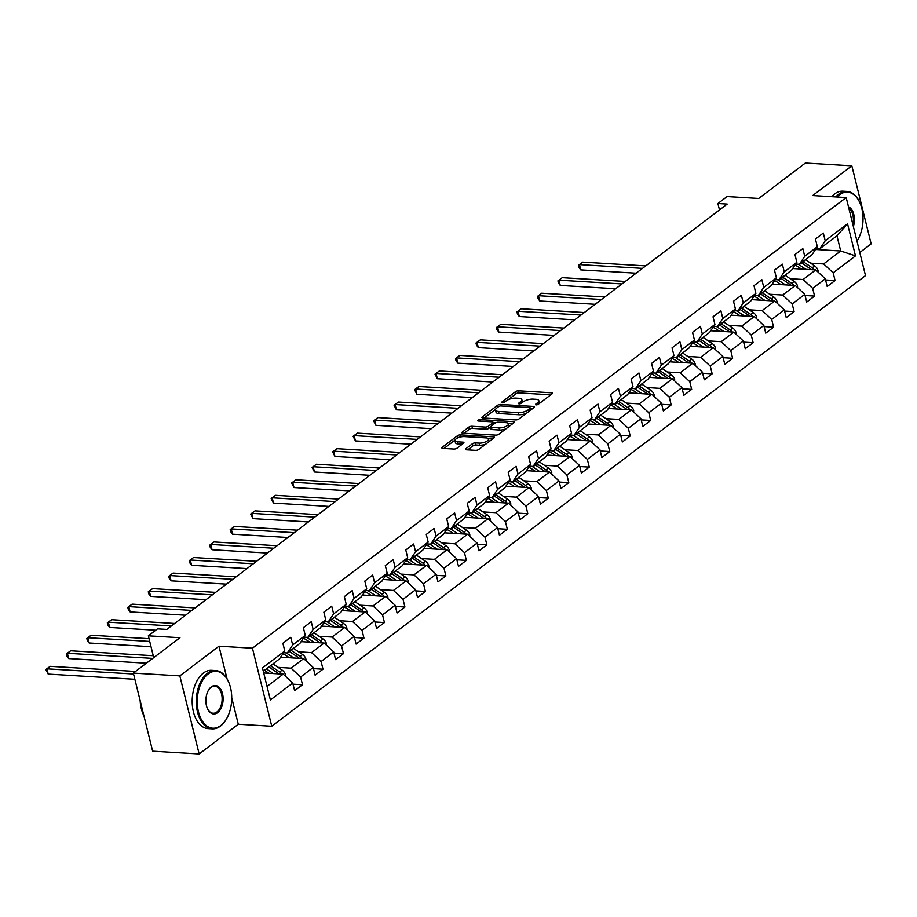 <?xml version="1.0" encoding="UTF-8"?>
<svg xmlns="http://www.w3.org/2000/svg" width="917" height="917" viewBox="0 0 917 917"><rect width="100%" height="100%" fill="white"/><g stroke="black" fill="none" stroke-linecap="round" stroke-linejoin="round"><path stroke-width="1.38" d="M536.147 404.878A1.605 0.585 -13.9 0 0 538.336 404.271L552.023 393.874A2.292 0.837 -13.9 0 0 552.424 393.21A2.292 0.837 -13.9 0 0 551.484 392.785L518.621 390.814A2.292 0.837 -13.9 0 0 515.503 391.685L501.817 402.082A1.605 0.585 -13.9 0 0 501.53 402.54A1.605 0.585 -13.9 0 0 502.195 402.838A1.605 0.585 -13.9 0 0 504.373 402.231L506.138 400.889A7.336 2.694 -13.9 0 1 516.111 398.104L518.85 398.276A7.336 2.694 -13.9 0 1 521.842 399.64A7.336 2.694 -13.9 0 1 520.569 401.749L518.793 403.102A1.605 0.585 -13.9 0 0 518.518 403.56A1.605 0.585 -13.9 0 0 519.171 403.858A1.605 0.585 -13.9 0 0 521.349 403.251L523.126 401.91A7.336 2.694 -13.9 0 1 533.086 399.124L535.826 399.285A7.336 2.694 -13.9 0 1 538.829 400.66A7.336 2.694 -13.9 0 1 537.545 402.769L535.78 404.11A1.605 0.585 -13.9 0 0 535.494 404.58A1.605 0.585 -13.9 0 0 536.147 404.878M465.882 448.711A2.292 0.837 -13.9 0 0 465.481 449.376A2.292 0.837 -13.9 0 0 466.421 449.8L475.636 450.35A2.292 0.837 -13.9 0 0 478.754 449.479L493.965 437.936A2.292 0.837 -13.9 0 0 494.366 437.283A2.292 0.837 -13.9 0 0 493.426 436.859L460.563 434.887A2.292 0.837 -13.9 0 0 457.445 435.758L442.235 447.301A2.292 0.837 -13.9 0 0 441.845 447.954A2.292 0.837 -13.9 0 0 442.773 448.39L453.915 449.055A2.292 0.837 -13.9 0 0 457.033 448.184L463.532 443.243A2.292 0.837 -13.9 0 0 463.933 442.579A2.292 0.837 -13.9 0 0 463.005 442.154L457.48 441.822A6.132 2.247 -13.9 0 1 454.97 440.687A6.132 2.247 -13.9 0 1 457.938 437.845A6.132 2.247 -13.9 0 1 464.369 436.595L486.01 437.89A6.132 2.247 -13.9 0 1 488.509 439.025A6.132 2.247 -13.9 0 1 485.552 441.868A6.132 2.247 -13.9 0 1 479.11 443.117L475.51 442.9A2.292 0.837 -13.9 0 0 472.393 443.771L465.882 448.711L466.145 449.766M859.791 252.519L871.15 243.899L851.836 165.839L805.332 163.054L758.714 198.439L727.101 196.547L717.908 203.517L727.204 204.078L166.814 629.417L157.518 628.856L148.325 635.836L153.712 657.627M227.049 678.844L218.968 646.187L179.835 675.886L133.332 673.101L179.95 637.728L148.325 635.836M218.968 646.187L252.45 648.193L846.185 197.533L865.499 275.604L271.764 726.253L252.45 648.193M851.836 165.839L812.703 195.539L846.185 197.533M515.721 419.929A2.292 0.837 -13.9 0 0 518.839 419.058L534.049 407.515A2.292 0.837 -13.9 0 0 534.451 406.861A2.292 0.837 -13.9 0 0 533.511 406.426L500.648 404.466A2.292 0.837 -13.9 0 0 497.53 405.337L482.319 416.88A2.292 0.837 -13.9 0 0 481.918 417.533A2.292 0.837 -13.9 0 0 482.858 417.969L515.721 419.929M514.001 422.726L498.802 434.268A2.292 0.837 -13.9 0 1 495.684 435.139L462.821 433.179A2.292 0.837 -13.9 0 1 461.881 432.744A2.292 0.837 -13.9 0 1 462.283 432.09L468.793 427.15A2.292 0.837 -13.9 0 1 471.9 426.279L485.231 427.081A2.292 0.837 -13.9 0 0 488.348 426.21L492.67 422.932A2.292 0.837 -13.9 0 0 493.059 422.267A2.292 0.837 -13.9 0 0 492.131 421.843L478.25 421.018A1.605 0.585 -13.9 0 1 477.597 420.72A1.605 0.585 -13.9 0 1 478.376 419.975A1.605 0.585 -13.9 0 1 480.05 419.642L513.463 421.648A2.292 0.837 -13.9 0 1 514.403 422.072A2.292 0.837 -13.9 0 1 514.001 422.726M179.835 675.886L199.149 753.946L152.646 751.161L133.332 673.101M293.016 684.174L302.507 684.747L300.604 677.044L313.213 667.473L315.116 675.176L322.99 669.192L321.088 661.501L333.696 651.93L335.599 659.632L343.474 653.649L341.571 645.946L354.18 636.387L356.083 644.078L363.957 638.106L362.055 630.403L374.663 620.832L376.566 628.535L384.441 622.563L382.538 614.86L395.135 605.289L397.05 612.992L404.924 607.008L403.022 599.305L415.619 589.746L417.533 597.448L425.408 591.465L423.505 583.762L436.102 574.202L438.017 581.894L445.891 575.922L443.988 568.219L456.586 558.648L458.5 566.351L466.375 560.367L464.472 552.676L477.069 543.105L478.983 550.808L486.858 544.824L484.955 537.121L497.553 527.562L499.456 535.253L507.342 529.281L505.427 521.578L518.036 512.007L519.939 519.71L527.825 513.726L525.911 506.035L538.52 496.464L540.422 504.167L548.309 498.183L546.394 490.48L559.003 480.921L560.906 488.623L568.792 482.64L566.878 474.937L579.487 465.366L581.389 473.069L589.276 467.097L587.361 459.394L599.97 449.823L601.873 457.526L609.748 451.542L607.845 443.851L620.454 434.28L622.356 441.983L630.231 435.999L628.328 428.296L640.937 418.737L642.84 426.428L650.715 420.456L648.812 412.753L661.421 403.182L663.323 410.885L671.198 404.901L669.295 397.21L681.904 387.639L683.807 395.342L691.682 389.358L689.779 381.655L702.388 372.096L704.29 379.787L712.165 373.815L710.262 366.112L722.871 356.541L724.774 364.244L732.649 358.272L730.746 350.569L743.355 340.998L745.257 348.701L753.132 342.717L751.229 335.014L763.838 325.455L765.741 333.158L773.616 327.174L771.713 319.471L784.31 309.912L786.224 317.603L794.099 311.631L792.196 303.928L804.794 294.357L806.708 302.06L814.583 296.076L812.68 288.385L825.277 278.814L827.191 286.517L835.066 280.533L833.163 272.83L855.481 255.889L847.549 223.828L836.946 235.807L819.867 248.759L816.141 248.541M302.507 684.747L294.632 690.719L292.729 683.027L270.4 699.969L262.468 667.897L284.786 650.955L282.883 643.253L290.758 637.269L292.672 644.972L305.269 635.412L303.367 627.709L311.241 621.726L313.155 629.429L325.753 619.858L323.85 612.166L331.725 606.183L333.639 613.886L346.236 604.314L344.333 596.612L352.208 590.64L354.122 598.331L366.72 588.771L364.817 581.069L372.692 575.085L374.594 582.788L387.203 573.217L385.3 565.525L393.175 559.542L395.078 567.245L407.687 557.674L405.784 549.971L413.659 543.999L415.561 551.702L428.17 542.13L426.267 534.428L434.142 528.444L436.045 536.147L448.654 526.587L446.751 518.884L454.626 512.901L456.528 520.604L469.137 511.033L467.234 503.33L475.109 497.358L477.012 505.061L489.621 495.489L487.718 487.787L495.593 481.815L497.495 489.506L510.104 479.946L508.201 472.244L516.076 466.26L517.979 473.963L530.588 464.392L528.673 456.7L536.56 450.717L538.462 458.42L551.071 448.849L549.157 441.146L557.043 435.174L558.946 442.865L571.555 433.305L569.64 425.603L577.527 419.619L579.429 427.322L592.038 417.762L590.124 410.059L598.01 404.076L599.913 411.779L612.522 402.208L610.607 394.505L618.494 388.533L620.396 396.236L632.994 386.665L631.091 378.962L638.977 372.978L640.88 380.681L653.477 371.121L651.574 363.419L659.449 357.435L661.363 365.138L673.961 355.567L672.058 347.875L679.933 341.892L681.847 349.595L694.444 340.024L692.541 332.321L700.416 326.349L702.33 334.04L714.928 324.48L713.025 316.778L720.9 310.794L722.814 318.497L735.411 308.926L733.508 301.235L741.383 295.251L743.297 302.954L755.895 293.383L753.992 285.68L761.867 279.708L763.769 287.411L776.378 277.84L774.475 270.137L782.35 264.153L784.253 271.856L796.862 262.296L794.959 254.594L802.833 248.61L804.736 256.313L817.345 246.742L815.442 239.039L823.317 233.067L825.22 240.77L847.549 223.828M280.602 657.214L303.676 658.589L291.079 668.161L278.126 667.381M283.594 652.744L287.319 652.973L299.916 643.402L305.269 635.412M291.079 668.161L300.604 677.044M303.676 658.589L313.213 667.473M292.672 644.972L287.319 652.973M301.085 641.659L324.16 643.046L311.562 652.617L298.61 651.838M304.077 637.2L307.803 637.418L320.4 627.858L325.753 619.858M311.562 652.617L321.088 661.501M324.16 643.046L333.696 651.93M313.155 629.429L307.803 637.418M321.569 626.116L344.643 627.503L332.046 637.063L319.093 636.295M324.561 621.657L328.286 621.875L340.883 612.304L346.236 604.314M332.046 637.063L341.571 645.946M344.643 627.503L354.18 636.387M333.639 613.886L328.286 621.875M342.052 610.573L365.126 611.948L352.529 621.52L339.577 620.74M345.044 606.103L348.769 606.332L361.367 596.761L366.72 588.771M352.529 621.52L362.055 630.403M365.126 611.948L374.663 620.832M354.122 598.331L348.769 606.332M362.536 595.03L385.61 596.405L373.013 605.977L360.06 605.197M365.528 590.559L369.253 590.777L381.85 581.218L387.203 573.217M373.013 605.977L382.538 614.86M385.61 596.405L395.135 605.289M374.594 582.788L369.253 590.777M383.019 579.475L406.093 580.862L393.485 590.422L380.544 589.654M386 575.016L389.725 575.234L402.334 565.674L407.687 557.674M393.485 590.422L403.022 599.305M406.093 580.862L415.619 589.746M395.078 567.245L389.725 575.234M403.503 563.932L426.577 565.308L413.968 574.879L401.027 574.111M406.483 559.462L410.208 559.691L422.817 550.12L428.17 542.13M413.968 574.879L423.505 583.762M426.577 565.308L436.102 574.202M415.561 551.702L410.208 559.691M423.986 548.389L447.06 549.764L434.452 559.336L421.511 558.556M426.967 543.919L430.692 544.148L443.301 534.577L448.654 526.587M434.452 559.336L443.988 568.219M447.06 549.764L456.586 558.648M436.045 536.147L430.692 544.148M444.47 532.834L467.544 534.221L454.935 543.792L441.994 543.013M447.45 528.375L451.175 528.593L463.784 519.033L469.137 511.033M454.935 543.792L464.472 552.676M467.544 534.221L477.069 543.105M456.528 520.604L451.175 528.593M464.942 517.291L488.027 518.678L475.419 528.238L462.477 527.47M467.934 512.832L471.659 513.05L484.268 503.479L489.621 495.489M475.419 528.238L484.955 537.121M488.027 518.678L497.553 527.562M477.012 505.061L471.659 513.05M485.425 501.748L508.511 503.124L495.902 512.695L482.961 511.915M488.417 497.278L492.142 497.507L504.751 487.936L510.104 479.946M495.902 512.695L505.427 521.578M508.511 503.124L518.036 512.007M497.495 489.506L492.142 497.507M505.909 486.205L528.994 487.58L516.386 497.152L503.444 496.372M508.901 481.734L512.626 481.952L525.235 472.393L530.588 464.392M516.386 497.152L525.911 506.035M528.994 487.58L538.52 496.464M517.979 473.963L512.626 481.952M526.392 470.65L549.478 472.037L536.869 481.597L523.928 480.829M529.384 466.191L533.109 466.409L545.718 456.838L551.071 448.849M536.869 481.597L546.394 490.48M549.478 472.037L559.003 480.921M538.462 458.42L533.109 466.409M546.876 455.107L569.961 456.483L557.353 466.054L544.411 465.274M549.868 450.637L553.593 450.866L566.202 441.295L571.555 433.305M557.353 466.054L566.878 474.937M569.961 456.483L579.487 465.366M558.946 442.865L553.593 450.866M567.359 439.564L590.445 440.939L577.836 450.511L564.883 449.731M570.351 435.094L574.076 435.323L586.685 425.752L592.038 417.762M577.836 450.511L587.361 459.394M590.445 440.939L599.97 449.823M579.429 427.322L574.076 435.323M587.843 424.009L610.928 425.396L598.32 434.956L585.367 434.188M590.835 419.55L594.56 419.768L607.169 410.208L612.522 402.208M598.32 434.956L607.845 443.851M610.928 425.396L620.454 434.28M599.913 411.779L594.56 419.768M608.326 408.466L631.412 409.853L618.803 419.413L605.85 418.645M611.318 404.007L615.043 404.225L627.652 394.654L632.994 386.665M618.803 419.413L628.328 428.296M631.412 409.853L640.937 418.737M620.396 396.236L615.043 404.225M628.81 392.923L651.884 394.299L639.287 403.87L626.334 403.09M631.802 388.453L635.527 388.682L648.136 379.111L653.477 371.121M639.287 403.87L648.812 412.753M651.884 394.299L661.421 403.182M640.88 380.681L635.527 388.682M649.293 377.368L672.367 378.755L659.77 388.327L646.817 387.547M652.285 372.91L656.01 373.127L668.608 363.568L673.961 355.567M659.77 388.327L669.295 397.21M672.367 378.755L681.904 387.639M661.363 365.138L656.01 373.127M669.777 361.825L692.851 363.212L680.254 372.772L667.301 372.004M672.769 357.366L676.494 357.584L689.091 348.013L694.444 340.024M680.254 372.772L689.779 381.655M692.851 363.212L702.388 372.096M681.847 349.595L676.494 357.584M690.26 346.282L713.334 347.658L700.737 357.229L687.784 356.449M693.252 341.812L696.977 342.041L709.575 332.47L714.928 324.48M700.737 357.229L710.262 366.112M713.334 347.658L722.871 356.541M702.33 334.04L696.977 342.041M710.744 330.739L733.818 332.114L721.221 341.686L708.268 340.906M713.735 326.269L717.461 326.486L730.058 316.927L735.411 308.926M721.221 341.686L730.746 350.569M733.818 332.114L743.355 340.998M722.814 318.497L717.461 326.486M731.227 315.184L754.301 316.571L741.704 326.131L728.751 325.363M734.219 310.725L737.944 310.943L750.542 301.384L755.895 293.383M741.704 326.131L751.229 335.014M754.301 316.571L763.838 325.455M743.297 302.954L737.944 310.943M751.711 299.641L774.785 301.017L762.187 310.588L749.235 309.82M754.702 295.171L758.428 295.4L771.025 285.829L776.378 277.84M762.187 310.588L771.713 319.471M774.785 301.017L784.31 309.912M763.769 287.411L758.428 295.4M772.194 284.098L795.268 285.474L782.659 295.045L769.718 294.265M775.174 279.628L778.9 279.857L791.509 270.286L796.862 262.296M782.659 295.045L792.196 303.928M795.268 285.474L804.794 294.357M784.253 271.856L778.9 279.857M792.678 268.543L815.752 269.93L803.143 279.502L790.202 278.722M795.658 264.085L799.383 264.302L811.992 254.743L817.345 246.742M803.143 279.502L812.68 288.385M815.752 269.93L825.277 278.814M804.736 256.313L799.383 264.302M815.511 249.481L840.694 250.994L823.626 263.947L810.685 263.179M823.626 263.947L833.163 272.83M836.946 235.807L840.694 250.994L855.481 255.889M825.22 240.77L819.867 248.759M199.149 753.946L238.282 724.247L271.764 726.253M717.908 203.517L719.49 209.924M267.042 686.397L283.193 674.144L263.729 672.975M284.786 650.955L279.433 658.945L263.294 671.21M283.193 674.144L292.729 683.027M825.564 279.972L835.066 280.533M805.08 295.515L814.583 296.076M784.597 311.058L794.099 311.631M764.113 326.601L773.616 327.174M743.63 342.156L753.132 342.717M723.158 357.699L732.649 358.272M702.674 373.242L712.165 373.815M682.191 388.797L691.682 389.358M661.707 404.34L671.198 404.901M641.224 419.883L650.715 420.456M620.74 435.426L630.231 435.999M600.257 450.981L609.748 451.542M579.773 466.524L589.276 467.097M559.29 482.067L568.792 482.64M538.806 497.622L548.309 498.183M518.323 513.165L527.825 513.726M497.839 528.708L507.342 529.281M477.356 544.262L486.858 544.824M456.872 559.806L466.375 560.367M436.389 575.349L445.891 575.922M415.905 590.892L425.408 591.465M395.422 606.446L404.924 607.008M374.938 621.99L384.441 622.563M354.455 637.533L363.957 638.106M333.983 653.087L343.474 653.649M313.499 668.631L322.99 669.192M238.282 724.247L231.737 697.791M539.242 403.572A7.336 2.694 -13.9 0 0 539.345 402.769L538.829 400.66M522.266 402.563A7.336 2.694 -13.9 0 0 522.369 401.749L521.842 399.64M550.773 394.826L519.148 392.935A2.292 0.837 -13.9 0 0 516.03 393.794L508.327 399.652M495.627 409.28L484.096 418.037M532.8 408.466L530.439 408.329M530.072 408.443A1.605 0.585 -13.9 0 0 530.347 407.985A1.605 0.585 -13.9 0 0 529.694 407.675L500.842 405.956A1.605 0.585 -13.9 0 0 498.665 406.563L496.796 407.985A7.336 2.694 -13.9 0 0 495.524 410.094A7.336 2.694 -13.9 0 0 498.516 411.458L518.231 412.639A7.336 2.694 -13.9 0 0 528.203 409.865L530.072 408.443L530.507 410.208M495.524 410.094L496.04 412.203A7.336 2.694 -13.9 0 0 499.043 413.567L498.516 411.458M526.541 413.212A7.336 2.694 -13.9 0 1 518.758 414.748L499.043 413.567M464.048 433.248L469.309 429.259L468.793 427.15M490.515 427.07L488.864 428.319A2.292 0.837 -13.9 0 1 485.758 429.19L472.427 428.388A2.292 0.837 -13.9 0 0 469.309 429.259M493.117 422.508L495.948 422.668M508.236 423.413L512.752 423.677M499.066 427.907A6.132 2.247 -13.9 0 0 505.496 426.646A6.132 2.247 -13.9 0 0 508.465 423.814A6.132 2.247 -13.9 0 0 505.955 422.668L498.332 422.21A2.292 0.837 -13.9 0 0 495.226 423.081L490.904 426.359A2.292 0.837 -13.9 0 0 490.503 427.024A2.292 0.837 -13.9 0 0 491.443 427.448L499.066 427.907L499.582 430.016A6.132 2.247 -13.9 0 0 506.115 428.72M508.889 426.611A6.132 2.247 -13.9 0 0 508.981 425.924L508.465 423.814M490.503 427.024L491.031 429.133A2.292 0.837 -13.9 0 0 491.959 429.557L491.443 427.448M499.582 430.016L491.959 429.557M485.941 444.034A6.132 2.247 -13.9 0 1 479.637 445.226L476.026 445.02A2.292 0.837 -13.9 0 0 472.92 445.88L467.659 449.88M488.99 441.719A6.132 2.247 -13.9 0 0 489.036 441.146L488.509 439.025M454.97 440.687L455.497 442.796A6.132 2.247 -13.9 0 0 457.996 443.931L457.48 441.822M462.283 444.195L457.996 443.931M455.015 440.103L444.011 448.459M460.449 437.008A2.292 0.837 -13.9 0 0 458.087 437.787M492.716 438.888L488.291 438.624M817.975 271.994L818.044 270.595A6.19 4.39 -127.2 0 0 814.686 265.896L805.688 259.786A17.87 12.666 -127.2 0 0 805.504 259.66M805.86 269.334L799.12 264.772A17.87 12.666 -127.2 0 0 798.306 264.245M801.447 269.071L798.363 266.985A14.832 10.511 -127.2 0 0 794.924 265.185M814.285 269.839A6.19 4.39 -127.2 0 0 812.198 267.787L803.189 261.677A17.87 12.666 -127.2 0 0 803.017 261.551M645.763 265.896L582.731 262.124L579.452 264.612L580.748 269.885L636.134 273.197M801.435 262.755A17.87 12.666 52.8 0 1 801.618 262.87L810.617 268.979A6.19 4.39 52.8 0 1 811.499 269.678M580.748 269.885L578.925 267.42L578.409 265.3L579.452 264.612L642.473 268.383M578.409 265.3L582.731 262.124M856.959 241.079A28.496 17.182 93.4 0 0 857.647 239.99A28.496 17.182 93.4 0 0 859.871 202.749A28.496 17.182 93.4 0 0 839.422 194.851A28.496 17.182 93.4 0 0 837.072 196.995M835.811 196.914A29.195 17.606 -86.6 0 1 838.7 194.186A29.195 17.606 -86.6 0 1 846.976 191.412A29.195 17.606 -86.6 0 1 859.665 202.279A29.195 17.606 -86.6 0 1 859.768 202.508M857.51 240.208A29.195 17.606 -86.6 0 1 857.372 240.437A29.195 17.606 -86.6 0 1 856.971 241.102M831.719 196.674A29.195 17.606 -86.6 0 1 834.608 193.945A29.195 17.606 -86.6 0 1 842.883 191.172L846.976 191.412M848.489 206.818A14.248 8.597 -86.6 0 1 853.372 226.568M852.879 224.608A13.549 8.173 93.4 0 0 848.775 208.021M220.871 725.485A28.496 17.182 93.4 0 0 226.35 719.146A28.496 17.182 93.4 0 0 228.574 681.893A28.496 17.182 93.4 0 0 208.125 674.006A28.496 17.182 93.4 0 0 198.473 711.901A28.496 17.182 93.4 0 0 220.871 725.485M226.212 719.364A29.195 17.606 -86.6 0 1 226.086 719.593A29.195 17.606 -86.6 0 1 220.47 726.081A29.195 17.606 -86.6 0 1 212.194 728.855A29.195 17.606 -86.6 0 1 196.444 705.586A29.195 17.606 -86.6 0 1 207.414 673.342A29.195 17.606 -86.6 0 1 215.678 670.568A29.195 17.606 -86.6 0 1 228.367 681.423A29.195 17.606 -86.6 0 1 228.471 681.663M217.684 712.612A14.248 8.597 -86.6 0 1 207.46 708.669A14.248 8.597 -86.6 0 1 208.572 690.043A14.248 8.597 -86.6 0 1 211.311 686.879A14.248 8.597 -86.6 0 1 222.51 693.665A14.248 8.597 -86.6 0 1 217.684 712.612M207.345 708.428A13.549 8.173 93.4 0 0 213.134 713.231A13.549 8.173 93.4 0 0 216.962 711.947A13.549 8.173 93.4 0 0 222.052 696.989A13.549 8.173 93.4 0 0 214.75 686.191A13.549 8.173 93.4 0 0 210.91 687.475A13.549 8.173 93.4 0 0 208.434 690.272M212.194 728.855L208.102 728.614A29.195 17.606 -86.6 0 1 192.352 705.333A29.195 17.606 -86.6 0 1 203.322 673.089A29.195 17.606 -86.6 0 1 211.586 670.316L215.678 670.568M143.912 715.845A29.195 17.606 -86.6 0 1 140.163 700.726M797.492 287.548L797.561 286.138A6.19 4.39 -127.2 0 0 794.202 281.439L785.204 275.329A17.87 12.666 -127.2 0 0 785.021 275.203M785.376 284.889L778.636 280.315A17.87 12.666 -127.2 0 0 777.834 279.788M780.963 284.614L777.88 282.528A14.832 10.511 -127.2 0 0 774.441 280.728M793.801 285.382A6.19 4.39 -127.2 0 0 791.715 283.33L782.717 277.221A17.87 12.666 -127.2 0 0 782.533 277.106M625.279 281.439L562.247 277.668L558.969 280.166L560.264 285.439L615.651 288.752M780.952 278.298A17.87 12.666 52.8 0 1 781.135 278.424L790.133 284.534A6.19 4.39 52.8 0 1 791.016 285.221M560.264 285.439L558.442 282.963L557.926 280.854L558.969 280.166L621.99 283.938M557.926 280.854L562.247 277.668M777.008 303.091L777.077 301.693A6.19 4.39 -127.2 0 0 773.719 296.982L764.721 290.872A17.87 12.666 -127.2 0 0 764.537 290.758M764.893 300.432L758.153 295.859A17.87 12.666 -127.2 0 0 757.35 295.331M760.48 300.168L757.396 298.071A14.832 10.511 -127.2 0 0 753.957 296.271M773.318 300.936A6.19 4.39 -127.2 0 0 771.231 298.885L762.233 292.775A17.87 12.666 -127.2 0 0 762.05 292.649M604.796 296.982L541.764 293.222L538.485 295.71L539.781 300.982L595.167 304.295M760.468 293.841A17.87 12.666 52.8 0 1 760.652 293.967L769.65 300.077A6.19 4.39 52.8 0 1 770.532 300.765M539.781 300.982L537.958 298.506L537.442 296.397L538.485 295.71L601.506 299.481M537.442 296.397L541.764 293.222M756.525 318.635L756.594 317.236A6.19 4.39 -127.2 0 0 753.235 312.537L744.237 306.427A17.87 12.666 -127.2 0 0 744.054 306.301M744.409 315.975L737.681 311.402A17.87 12.666 -127.2 0 0 736.867 310.886M739.996 315.712L736.913 313.625A14.832 10.511 -127.2 0 0 733.474 311.826M752.834 316.48A6.19 4.39 -127.2 0 0 750.748 314.428L741.75 308.318A17.87 12.666 -127.2 0 0 741.566 308.192M584.312 312.537L521.28 308.765L518.002 311.253L519.309 316.525L574.684 319.838M739.985 309.396A17.87 12.666 52.8 0 1 740.168 309.51L749.166 315.62A6.19 4.39 52.8 0 1 750.049 316.319M519.309 316.525L517.475 314.05L516.959 311.94L518.002 311.253L581.023 315.024M516.959 311.94L521.28 308.765M736.042 334.189L736.11 332.779A6.19 4.39 -127.2 0 0 732.752 328.08L723.754 321.97A17.87 12.666 -127.2 0 0 723.57 321.844M723.926 331.518L717.197 326.956A17.87 12.666 -127.2 0 0 716.383 326.429M719.513 331.255L716.429 329.169A14.832 10.511 -127.2 0 0 712.99 327.369M732.351 332.023A6.19 4.39 -127.2 0 0 730.264 329.971L721.266 323.861A17.87 12.666 -127.2 0 0 721.083 323.747M563.829 328.08L500.797 324.309L497.518 326.796L498.825 332.08L554.2 335.393M719.501 324.939A17.87 12.666 52.8 0 1 719.685 325.065L728.683 331.175A6.19 4.39 52.8 0 1 729.565 331.862M498.825 332.08L496.991 329.604L496.475 327.495L497.518 326.796L560.539 330.567M496.475 327.495L500.797 324.309M715.558 349.732L715.627 348.334A6.19 4.39 -127.2 0 0 712.28 343.623L703.27 337.513A17.87 12.666 -127.2 0 0 703.098 337.399M703.442 347.073L696.714 342.5A17.87 12.666 -127.2 0 0 695.9 341.972M699.029 346.809L695.946 344.712A14.832 10.511 -127.2 0 0 692.507 342.912M711.867 347.577A6.19 4.39 -127.2 0 0 709.781 345.526L700.783 339.405A17.87 12.666 -127.2 0 0 700.599 339.29M543.345 343.623L480.313 339.852L477.035 342.35L478.342 347.623L533.717 350.936M699.018 340.482A17.87 12.666 52.8 0 1 699.201 340.608L708.199 346.718A6.19 4.39 52.8 0 1 709.082 347.405M478.342 347.623L476.508 345.147L475.992 343.038L477.035 342.35L540.056 346.122M475.992 343.038L480.313 339.852M695.075 365.275L695.143 363.877A6.19 4.39 -127.2 0 0 691.796 359.177L682.787 353.068A17.87 12.666 -127.2 0 0 682.615 352.942M682.959 362.616L676.23 358.043A17.87 12.666 -127.2 0 0 675.416 357.515M678.546 362.353L675.462 360.255A14.832 10.511 -127.2 0 0 672.023 358.467M691.384 363.121A6.19 4.39 -127.2 0 0 689.297 361.069L680.299 354.959A17.87 12.666 -127.2 0 0 680.116 354.833M522.862 359.177L459.83 355.406L456.551 357.894L457.858 363.166L513.233 366.479M678.534 356.025A17.87 12.666 52.8 0 1 678.718 356.151L687.716 362.261A6.19 4.39 52.8 0 1 688.598 362.949M457.858 363.166L456.024 360.69L455.508 358.581L456.551 357.894L519.572 361.665M455.508 358.581L459.83 355.406M674.591 380.83L674.66 379.42A6.19 4.39 -127.2 0 0 671.313 374.721L662.303 368.611A17.87 12.666 -127.2 0 0 662.131 368.485M662.475 378.159L655.747 373.597A17.87 12.666 -127.2 0 0 654.933 373.07M658.062 377.896L654.99 375.81A14.832 10.511 -127.2 0 0 651.54 374.01M670.9 378.664A6.19 4.39 -127.2 0 0 668.814 376.612L659.816 370.502A17.87 12.666 -127.2 0 0 659.632 370.376M502.378 374.721L439.346 370.949L436.068 373.437L437.375 378.71L492.75 382.022M658.062 371.58A17.87 12.666 52.8 0 1 658.234 371.694L667.244 377.804A6.19 4.39 52.8 0 1 668.115 378.503M437.375 378.71L435.025 374.136L436.068 373.437L499.1 377.208M435.025 374.136L439.346 370.949M654.108 396.373L654.176 394.963A6.19 4.39 -127.2 0 0 650.829 390.264L641.831 384.154A17.87 12.666 -127.2 0 0 641.648 384.04M641.992 393.714L635.263 389.14A17.87 12.666 -127.2 0 0 634.449 388.613M637.579 393.45L634.507 391.353A14.832 10.511 -127.2 0 0 631.068 389.553M650.417 394.218A6.19 4.39 -127.2 0 0 648.33 392.155L639.332 386.046A17.87 12.666 -127.2 0 0 639.149 385.931M481.895 390.264L418.863 386.493L415.584 388.991L416.891 394.264L472.266 397.577M637.579 387.123A17.87 12.666 52.8 0 1 637.751 387.249L646.76 393.359A6.19 4.39 52.8 0 1 647.631 394.046M416.891 394.264L414.541 389.679L415.584 388.991L478.617 392.763M414.541 389.679L418.863 386.493M633.624 411.916L633.693 410.518A6.19 4.39 -127.2 0 0 630.346 405.818L621.348 399.697A17.87 12.666 -127.2 0 0 621.164 399.583M621.508 409.257L614.78 404.684A17.87 12.666 -127.2 0 0 613.966 404.156M617.107 408.993L614.023 406.896A14.832 10.511 -127.2 0 0 610.584 405.108M629.933 409.761A6.19 4.39 -127.2 0 0 627.847 407.71L618.849 401.6A17.87 12.666 -127.2 0 0 618.666 401.474M461.411 405.818L398.379 402.047L395.101 404.535L396.408 409.807L451.783 413.12M617.095 402.666A17.87 12.666 52.8 0 1 617.267 402.792L626.277 408.902A6.19 4.39 52.8 0 1 627.148 409.59M396.408 409.807L394.058 405.222L395.101 404.535L458.133 408.306M394.058 405.222L398.379 402.047M613.141 427.46L613.221 426.061A6.19 4.39 -127.2 0 0 609.862 421.362L600.864 415.252A17.87 12.666 -127.2 0 0 600.681 415.126M601.025 424.8L594.296 420.227A17.87 12.666 -127.2 0 0 593.482 419.711M596.623 424.537L593.54 422.45A14.832 10.511 -127.2 0 0 590.101 420.651M609.45 425.305A6.19 4.39 -127.2 0 0 607.363 423.253L598.365 417.143A17.87 12.666 -127.2 0 0 598.182 417.017M440.928 421.362L377.896 417.59L374.617 420.078L375.924 425.35L431.299 428.663M596.612 418.221A17.87 12.666 52.8 0 1 596.795 418.335L605.793 424.445A6.19 4.39 52.8 0 1 606.664 425.144M375.924 425.35L373.574 420.765L374.617 420.078L437.65 423.849M373.574 420.765L377.896 417.59M592.657 443.014L592.737 441.604A6.19 4.39 -127.2 0 0 589.379 436.905L580.381 430.795A17.87 12.666 -127.2 0 0 580.197 430.669M580.541 440.343L573.813 435.781A17.87 12.666 -127.2 0 0 572.999 435.254M576.14 440.08L573.056 437.994A14.832 10.511 -127.2 0 0 569.617 436.194M588.966 440.848A6.19 4.39 -127.2 0 0 586.88 438.796L577.882 432.686A17.87 12.666 -127.2 0 0 577.699 432.572M420.445 436.905L357.412 433.133L354.134 435.632L355.441 440.905L410.816 444.218M576.128 433.764A17.87 12.666 52.8 0 1 576.312 433.89L585.31 440A6.19 4.39 52.8 0 1 586.181 440.687M355.441 440.905L353.091 436.32L354.134 435.632L417.166 439.392M353.091 436.32L357.412 433.133M572.174 458.557L572.254 457.159A6.19 4.39 -127.2 0 0 568.895 452.448L559.897 446.338A17.87 12.666 -127.2 0 0 559.714 446.224M560.058 455.898L553.329 451.324A17.87 12.666 -127.2 0 0 552.515 450.797M555.656 455.634L552.573 453.537A14.832 10.511 -127.2 0 0 549.134 451.737M568.483 456.402A6.19 4.39 -127.2 0 0 566.397 454.351L557.398 448.241A17.87 12.666 -127.2 0 0 557.215 448.115M399.961 452.448L336.94 448.677L333.65 451.175L334.957 456.448L390.333 459.761M555.645 449.307A17.87 12.666 52.8 0 1 555.828 449.433L564.826 455.543A6.19 4.39 52.8 0 1 565.697 456.23M334.957 456.448L332.607 451.863L333.65 451.175L396.683 454.947M332.607 451.863L336.94 448.677M551.69 474.1L551.77 472.702A6.19 4.39 -127.2 0 0 548.412 468.002L539.414 461.893A17.87 12.666 -127.2 0 0 539.23 461.767M539.574 471.441L532.846 466.868A17.87 12.666 -127.2 0 0 532.032 466.352M535.173 471.178L532.089 469.08A14.832 10.511 -127.2 0 0 528.65 467.292M548.011 471.946A6.19 4.39 -127.2 0 0 545.913 469.894L536.915 463.784A17.87 12.666 -127.2 0 0 536.732 463.658M379.478 468.002L316.457 464.231L313.167 466.719L314.474 471.991L369.849 475.304M535.161 464.85A17.87 12.666 52.8 0 1 535.345 464.976L544.343 471.086A6.19 4.39 52.8 0 1 545.214 471.774M314.474 471.991L312.124 467.406L313.167 466.719L376.199 470.49M312.124 467.406L316.457 464.231M531.207 489.655L531.287 488.245A6.19 4.39 -127.2 0 0 527.928 483.546L518.93 477.436A17.87 12.666 -127.2 0 0 518.747 477.31M519.091 486.984L512.362 482.422A17.87 12.666 -127.2 0 0 511.548 481.895M514.689 486.721L511.606 484.635A14.832 10.511 -127.2 0 0 508.167 482.835M527.527 487.489A6.19 4.39 -127.2 0 0 525.43 485.437L516.431 479.327A17.87 12.666 -127.2 0 0 516.248 479.201M358.994 483.546L295.973 479.774L292.683 482.262L293.99 487.546L349.366 490.859M514.678 480.405A17.87 12.666 52.8 0 1 514.861 480.519L523.859 486.629A6.19 4.39 52.8 0 1 524.73 487.328M293.99 487.546L291.64 482.961L292.683 482.262L355.716 486.033M291.64 482.961L295.973 479.774M510.735 505.198L510.803 503.788A6.19 4.39 -127.2 0 0 507.445 499.089L498.447 492.979A17.87 12.666 -127.2 0 0 498.263 492.865M498.607 502.539L491.879 497.965A17.87 12.666 -127.2 0 0 491.065 497.438M494.206 502.275L491.122 500.178A14.832 10.511 -127.2 0 0 487.684 498.378M507.044 503.043A6.19 4.39 -127.2 0 0 504.946 500.98L495.948 494.871A17.87 12.666 -127.2 0 0 495.765 494.756M338.511 499.089L275.49 495.318L272.2 497.816L273.507 503.089L328.882 506.402M494.194 495.948A17.87 12.666 52.8 0 1 494.378 496.074L503.376 502.184A6.19 4.39 52.8 0 1 504.247 502.871M273.507 503.089L271.157 498.504L272.2 497.816L335.232 501.588M271.157 498.504L275.49 495.318M490.251 520.741L490.32 519.343A6.19 4.39 -127.2 0 0 486.961 514.643L477.963 508.534A17.87 12.666 -127.2 0 0 477.78 508.408M478.124 518.082L471.395 513.509A17.87 12.666 -127.2 0 0 470.581 512.981M473.722 517.818L470.639 515.721A14.832 10.511 -127.2 0 0 467.2 513.933M486.56 518.586A6.19 4.39 -127.2 0 0 484.463 516.535L475.464 510.425A17.87 12.666 -127.2 0 0 475.281 510.299M318.027 514.643L255.006 510.872L251.716 513.36L253.023 518.632L308.399 521.945M473.711 511.491A17.87 12.666 52.8 0 1 473.894 511.617L482.892 517.727A6.19 4.39 52.8 0 1 483.763 518.414M253.023 518.632L250.673 514.047L251.716 513.36L314.749 517.131M250.673 514.047L255.006 510.872M469.768 536.285L469.836 534.886A6.19 4.39 -127.2 0 0 466.478 530.186L457.48 524.077A17.87 12.666 -127.2 0 0 457.296 523.951M457.652 533.625L450.912 529.063A17.87 12.666 -127.2 0 0 450.098 528.536M453.239 533.362L450.155 531.275A14.832 10.511 -127.2 0 0 446.717 529.476M466.077 534.13A6.19 4.39 -127.2 0 0 463.991 532.078L454.981 525.968A17.87 12.666 -127.2 0 0 454.798 525.842M297.544 530.186L234.523 526.415L231.233 528.903L232.54 534.175L287.915 537.488M453.227 527.046A17.87 12.666 52.8 0 1 453.411 527.16L462.409 533.27A6.19 4.39 52.8 0 1 463.28 533.969M232.54 534.175L230.717 531.711L230.201 529.59L231.233 528.903L294.265 532.674M230.201 529.59L234.523 526.415M449.284 551.839L449.353 550.429A6.19 4.39 -127.2 0 0 445.994 545.73L436.996 539.62A17.87 12.666 -127.2 0 0 436.813 539.494M437.168 549.18L430.428 544.606A17.87 12.666 -127.2 0 0 429.615 544.079M432.755 548.916L429.672 546.819A14.832 10.511 -127.2 0 0 426.233 545.019M445.593 549.673A6.19 4.39 -127.2 0 0 443.507 547.621L434.498 541.511A17.87 12.666 -127.2 0 0 434.326 541.397M277.06 545.73L214.039 541.958L210.75 544.457L212.056 549.73L267.432 553.043M432.744 542.589A17.87 12.666 52.8 0 1 432.927 542.715L441.925 548.825A6.19 4.39 52.8 0 1 442.808 549.512M212.056 549.73L210.234 547.254L209.718 545.145L210.75 544.457L273.782 548.228M209.718 545.145L214.039 541.958M428.801 567.382L428.869 565.984A6.19 4.39 -127.2 0 0 425.511 561.273L416.513 555.163A17.87 12.666 -127.2 0 0 416.329 555.049M416.685 564.723L409.945 560.149A17.87 12.666 -127.2 0 0 409.131 559.622M412.272 564.459L409.188 562.362A14.832 10.511 -127.2 0 0 405.75 560.574M425.11 565.227A6.19 4.39 -127.2 0 0 423.024 563.176L414.014 557.066A17.87 12.666 -127.2 0 0 413.842 556.94M256.588 561.273L193.556 557.513L190.278 560L191.573 565.273L246.96 568.586M412.26 558.132A17.87 12.666 52.8 0 1 412.444 558.258L421.442 564.368A6.19 4.39 52.8 0 1 422.324 565.055M191.573 565.273L189.75 562.797L189.234 560.688L190.278 560L253.298 563.772M189.234 560.688L193.556 557.513M408.317 582.925L408.386 581.527A6.19 4.39 -127.2 0 0 405.027 576.827L396.029 570.718A17.87 12.666 -127.2 0 0 395.846 570.592M396.201 580.266L389.461 575.693A17.87 12.666 -127.2 0 0 388.659 575.177M391.788 580.002L388.705 577.916A14.832 10.511 -127.2 0 0 385.266 576.117M404.626 580.77A6.19 4.39 -127.2 0 0 402.54 578.719L393.542 572.609A17.87 12.666 -127.2 0 0 393.359 572.483M236.105 576.827L173.072 573.056L169.794 575.544L171.089 580.816L226.476 584.129M391.777 573.687A17.87 12.666 52.8 0 1 391.96 573.801L400.958 579.911A6.19 4.39 52.8 0 1 401.841 580.61M171.089 580.816L169.267 578.34L168.751 576.231L169.794 575.544L232.815 579.315M168.751 576.231L173.072 573.056M387.834 598.48L387.902 597.07A6.19 4.39 -127.2 0 0 384.544 592.371L375.546 586.261A17.87 12.666 -127.2 0 0 375.362 586.135M375.718 595.809L368.978 591.247A17.87 12.666 -127.2 0 0 368.175 590.72M371.305 595.546L368.221 593.459A14.832 10.511 -127.2 0 0 364.783 591.66M384.143 596.314A6.19 4.39 -127.2 0 0 382.057 594.262L373.059 588.152A17.87 12.666 -127.2 0 0 372.875 588.038M215.621 592.371L152.589 588.599L149.311 591.087L150.606 596.371L205.993 599.684M371.293 589.23A17.87 12.666 52.8 0 1 371.477 589.356L380.475 595.465A6.19 4.39 52.8 0 1 381.357 596.153M150.606 596.371L148.783 593.895L148.267 591.786L149.311 591.087L212.331 594.858M148.267 591.786L152.589 588.599M367.35 614.023L367.419 612.625A6.19 4.39 -127.2 0 0 364.06 607.914L355.062 601.804A17.87 12.666 -127.2 0 0 354.879 601.69M355.234 611.364L348.506 606.79A17.87 12.666 -127.2 0 0 347.692 606.263M350.821 611.1L347.738 609.003A14.832 10.511 -127.2 0 0 344.299 607.203M363.659 611.868A6.19 4.39 -127.2 0 0 361.573 609.816L352.575 603.695A17.87 12.666 -127.2 0 0 352.392 603.581M195.138 607.914L132.105 604.143L128.827 606.641L130.134 611.914L185.509 615.227M350.81 604.773A17.87 12.666 52.8 0 1 350.993 604.899L359.991 611.009A6.19 4.39 52.8 0 1 360.874 611.696M130.134 611.914L128.3 609.438L127.784 607.329L128.827 606.641L191.848 610.413M127.784 607.329L132.105 604.143M346.867 629.566L346.935 628.168A6.19 4.39 -127.2 0 0 343.577 623.468L334.579 617.359A17.87 12.666 -127.2 0 0 334.396 617.233M334.751 626.907L328.022 622.334A17.87 12.666 -127.2 0 0 327.209 621.806M330.338 626.643L327.254 624.546A14.832 10.511 -127.2 0 0 323.816 622.758M343.176 627.411A6.19 4.39 -127.2 0 0 341.09 625.36L332.092 619.25A17.87 12.666 -127.2 0 0 331.908 619.124M174.654 623.468L111.622 619.697L108.344 622.184L109.65 627.457L155.718 630.22M330.326 620.316A17.87 12.666 52.8 0 1 330.51 620.442L339.508 626.552A6.19 4.39 52.8 0 1 340.39 627.239M109.65 627.457L107.816 624.981L107.3 622.872L108.344 622.184L171.364 625.956M107.3 622.872L111.622 619.697M326.383 645.121L326.452 643.711A6.19 4.39 -127.2 0 0 323.105 639.011L314.095 632.902A17.87 12.666 -127.2 0 0 313.923 632.776M314.267 642.45L307.539 637.888A17.87 12.666 -127.2 0 0 306.725 637.361M309.854 642.187L306.771 640.1A14.832 10.511 -127.2 0 0 303.332 638.301M322.692 642.955A6.19 4.39 -127.2 0 0 320.606 640.903L311.608 634.793A17.87 12.666 -127.2 0 0 311.425 634.667M149.035 638.702L91.138 635.24L87.86 637.728L89.167 643L151.018 646.703M309.843 635.871A17.87 12.666 52.8 0 1 310.026 635.985L319.024 642.095A6.19 4.39 52.8 0 1 319.907 642.794M89.167 643L87.333 640.536L86.817 638.427L87.86 637.728L149.712 641.43M86.817 638.427L91.138 635.24M305.9 660.664L305.969 659.254A6.19 4.39 -127.2 0 0 302.621 654.555L293.612 648.445A17.87 12.666 -127.2 0 0 293.44 648.33M293.784 658.005L287.055 653.431A17.87 12.666 -127.2 0 0 286.242 652.904M289.371 657.741L286.287 655.644A14.832 10.511 -127.2 0 0 282.849 653.844M302.209 658.509A6.19 4.39 -127.2 0 0 300.123 656.446L291.125 650.336A17.87 12.666 -127.2 0 0 290.941 650.222M153.242 655.724L70.655 650.783L67.377 653.282L68.683 658.555L146.376 663.197M289.359 651.414A17.87 12.666 52.8 0 1 289.543 651.54L298.541 657.649A6.19 4.39 52.8 0 1 299.423 658.337M68.683 658.555L66.849 656.079L66.333 653.97L67.377 653.282L152.726 658.383M66.333 653.97L70.655 650.783M285.416 676.207L285.485 674.809A6.19 4.39 -127.2 0 0 282.138 670.109L273.128 663.988A17.87 12.666 -127.2 0 0 272.957 663.874M273.3 673.548L266.572 668.974A17.87 12.666 -127.2 0 0 266.389 668.86M268.887 673.284L265.815 671.187A14.832 10.511 -127.2 0 0 264.428 670.338M281.725 674.052A6.19 4.39 -127.2 0 0 279.639 672.001L270.641 665.891A17.87 12.666 -127.2 0 0 270.458 665.765M135.521 671.439L50.171 666.338L46.893 668.825L48.2 674.098L134.868 679.279M268.887 666.957A17.87 12.666 52.8 0 1 269.059 667.083L278.069 673.193A6.19 4.39 52.8 0 1 278.94 673.88M48.2 674.098L45.85 669.513L46.893 668.825L133.561 674.006M45.85 669.513L50.171 666.338M537.97 404.489L537.545 402.769M518.976 403.835L518.793 403.102M520.994 403.469L520.569 401.749M502 402.827L501.817 402.082M516.03 393.794L515.503 391.685M519.148 392.935L518.621 390.814M551.793 394.046L551.484 392.785M535.952 404.856L535.78 404.11M482.583 417.934L482.319 416.88M497.965 407.102L497.53 405.337M501.014 405.967L500.648 404.466M533.82 407.687L533.511 406.426M518.758 414.748L518.231 412.639M528.639 411.618L528.203 409.865M462.546 433.145L462.283 432.09M472.427 428.388L471.9 426.279M485.758 429.19L485.231 427.081M488.864 428.319L488.348 426.21M493.105 424.697L492.67 422.932M480.428 421.144L480.05 419.642M513.784 422.897L513.463 421.648M472.92 445.88L472.393 443.771M476.026 445.02L475.51 442.9M479.637 445.226L479.11 443.117M463.314 443.415L463.005 442.154M442.498 448.356L442.235 447.301M457.961 437.833L457.445 435.758M461.056 436.882L460.563 434.887M493.736 438.108L493.426 436.859M817.253 271.329L818.033 270.721M803.189 261.677L805.688 259.786M799.12 264.772L801.618 262.87M812.198 267.787L814.686 265.896M809.837 269.575L810.617 268.979M796.77 286.872L797.561 286.276M782.717 277.221L785.204 275.329M778.636 280.315L781.135 278.424M791.715 283.33L794.202 281.439M789.354 285.118L790.133 284.534M776.286 302.415L777.077 301.819M762.233 292.775L764.721 290.872M758.153 295.859L760.652 293.967M771.231 298.885L773.719 296.982M768.87 300.673L769.65 300.077M755.803 317.97L756.594 317.362M741.75 308.318L744.237 306.427M737.681 311.402L740.168 309.51M750.748 314.428L753.235 312.537M748.387 316.216L749.166 315.62M735.319 333.513L736.11 332.917M721.266 323.861L723.754 321.97M717.197 326.956L719.685 325.065M730.264 329.971L732.752 328.08M727.903 331.759L728.683 331.175M714.836 349.056L715.627 348.46M700.783 339.405L703.27 337.513M696.714 342.5L699.201 340.608M709.781 345.526L712.28 343.623M707.42 347.302L708.199 346.718M694.352 364.599L695.143 364.003M680.299 354.959L682.787 353.068M676.23 358.043L678.718 356.151M689.297 361.069L691.796 359.177M686.936 362.857L687.716 362.261M673.869 380.154L674.66 379.558M659.816 370.502L662.303 368.611M655.747 373.597L658.234 371.694M668.814 376.612L671.313 374.721M666.464 378.4L667.244 377.804M653.385 395.697L654.176 395.101M639.332 386.046L641.831 384.154M635.263 389.14L637.751 387.249M648.33 392.155L650.829 390.264M645.981 393.943L646.76 393.359M632.902 411.24L633.693 410.644M618.849 401.6L621.348 399.697M614.78 404.684L617.267 402.792M627.847 407.71L630.346 405.818M625.497 409.498L626.277 408.902M612.418 426.795L613.209 426.187M598.365 417.143L600.864 415.252M594.296 420.227L596.795 418.335M607.363 423.253L609.862 421.362M605.014 425.041L605.793 424.445M591.935 442.338L592.726 441.742M577.882 432.686L580.381 430.795M573.813 435.781L576.312 433.89M586.88 438.796L589.379 436.905M584.53 440.584L585.31 440M571.451 457.881L572.242 457.285M557.398 448.241L559.897 446.338M553.329 451.324L555.828 449.433M566.397 454.351L568.895 452.448M564.047 456.139L564.826 455.543M550.968 473.424L551.759 472.828M536.915 463.784L539.414 461.893M532.846 466.868L535.345 464.976M545.913 469.894L548.412 468.002M543.563 471.682L544.343 471.086M530.485 488.979L531.275 488.383M516.431 479.327L518.93 477.436M512.362 482.422L514.861 480.519M525.43 485.437L527.928 483.546M523.08 487.225L523.859 486.629M510.001 504.522L510.792 503.926M495.948 494.871L498.447 492.979M491.879 497.965L494.378 496.074M504.946 500.98L507.445 499.089M502.596 502.768L503.376 502.184M489.529 520.065L490.308 519.469M475.464 510.425L477.963 508.534M471.395 513.509L473.894 511.617M484.463 516.535L486.961 514.643M482.113 518.323L482.892 517.727M469.046 535.62L469.825 535.012M454.981 525.968L457.48 524.077M450.912 529.063L453.411 527.16M463.991 532.078L466.478 530.186M461.629 533.866L462.409 533.27M448.562 551.163L449.341 550.567M434.498 541.511L436.996 539.62M430.428 544.606L432.927 542.715M443.507 547.621L445.994 545.73M441.146 549.409L441.925 548.825M428.079 566.706L428.858 566.11M414.014 557.066L416.513 555.163M409.945 560.149L412.444 558.258M423.024 563.176L425.511 561.273M420.662 564.964L421.442 564.368M407.595 582.261L408.386 581.653M393.542 572.609L396.029 570.718M389.461 575.693L391.96 573.801M402.54 578.719L405.027 576.827M400.179 580.507L400.958 579.911M387.112 597.804L387.902 597.208M373.059 588.152L375.546 586.261M368.978 591.247L371.477 589.356M382.057 594.262L384.544 592.371M379.695 596.05L380.475 595.465M366.628 613.347L367.419 612.751M352.575 603.695L355.062 601.804M348.506 606.79L350.993 604.899M361.573 609.816L364.06 607.914M359.212 611.593L359.991 611.009M346.145 628.89L346.935 628.294M332.092 619.25L334.579 617.359M328.022 622.334L330.51 620.442M341.09 625.36L343.577 623.468M338.728 627.148L339.508 626.552M325.661 644.445L326.452 643.849M311.608 634.793L314.095 632.902M307.539 637.888L310.026 635.985M320.606 640.903L323.105 639.011M318.245 642.691L319.024 642.095M305.178 659.988L305.969 659.392M291.125 650.336L293.612 648.445M287.055 653.431L289.543 651.54M300.123 656.446L302.621 654.555M297.761 658.234L298.541 657.649M284.694 675.531L285.485 674.935M270.641 665.891L273.128 663.988M266.572 668.974L269.059 667.083M279.639 672.001L282.138 670.109M277.289 673.789L278.069 673.193M530.84 409.956L530.347 407.985M493.575 424.33L493.059 422.267"/></g></svg>
